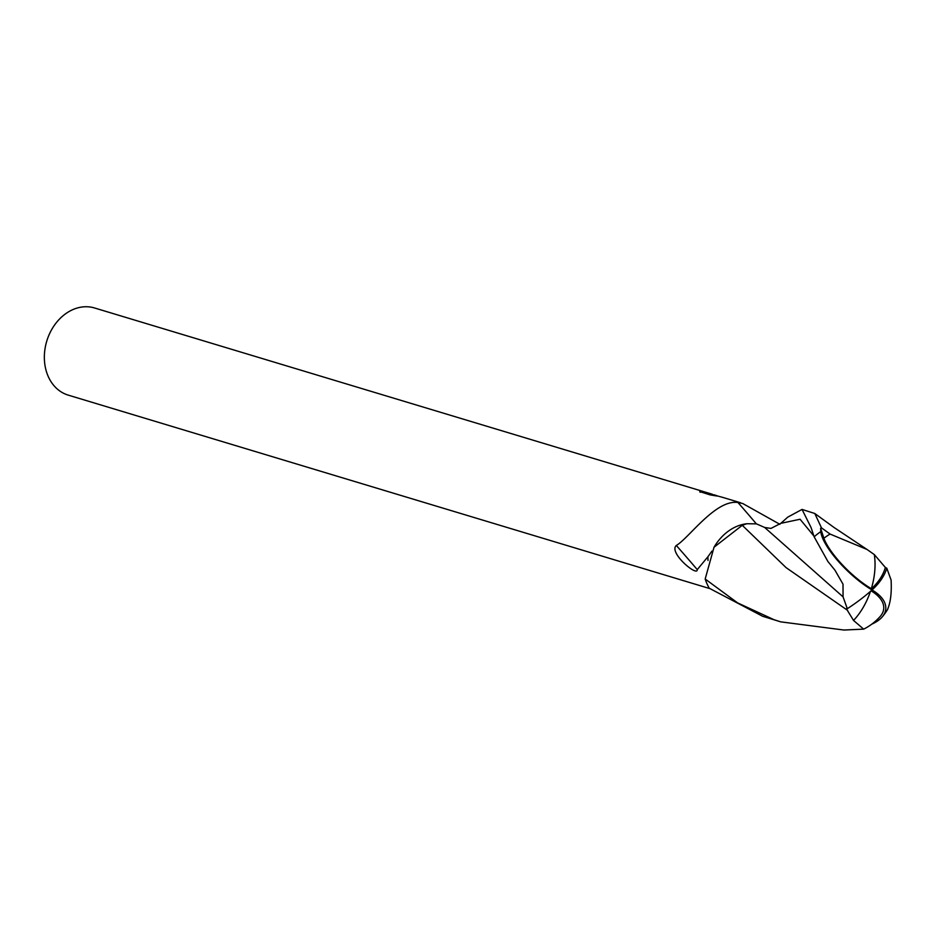 <?xml version="1.0" encoding="UTF-8"?>
<svg xmlns="http://www.w3.org/2000/svg" width="938" height="938" viewBox="0 0 938 938"><rect width="100%" height="100%" fill="white"/><g stroke="black" fill="none" stroke-linecap="round" stroke-linejoin="round"><path stroke-width="1.41" d="M700.862 492.11L701.19 491.195L711.192 493.904L94.527 307.969A45.528 36.16 106.8 0 0 47.217 339.673A45.528 36.16 106.8 0 0 65.977 394.347A45.528 36.16 106.8 0 0 68.251 395.133L709.667 588.548M708.682 587.2L707.698 585.253M711.942 551.098L707.92 556.762A45.528 36.16 106.8 0 0 708.014 560.467A45.516 36.16 106.8 0 1 707.92 556.75L697.251 569.624C697.778 577.245 668.231 552.541 676.31 545.47C688.68 538.435 715.671 499.145 737.96 502.522L742.755 503.53L779.9 524.319M714.029 494.772L716.843 495.674M722.87 497.433L708.354 493.447L716.82 496.003L710.195 494.912L699.76 491.594M700.1 492.251L702.222 491.313M711.192 493.904L712.528 494.349M708.061 494.279L708.354 493.447M746.812 523.732A48.823 38.786 106.8 0 0 714.017 547.241L742.275 525.303L746.812 523.732L756.474 523.873L764.681 527.473L843.063 596.861L847.295 608.703L846.346 608.715L853.545 620.44L863.675 629.14L843.848 630.031L780.686 621.847L774.002 619.69L737.62 602.9L705.177 579.016A56.901 45.2 106.8 0 0 709.245 588.232L762.582 616.254L780.686 621.847M697.251 569.624A58.766 1.301 48.3 0 0 676.31 545.47M756.298 523.826A61.931 1.36 48.3 0 0 737.96 502.522M764.681 527.473L770.966 528.411L780.838 523.334L787.721 517.166L802.049 509.416L811.042 527.496L814.161 536.841L827.867 561.44L834.949 570.175L843.016 584.186L843.063 596.861M847.295 608.703A55.096 14.774 -35.5 0 0 872.023 589.955A49.28 14.668 -136.2 0 1 820.809 531.635L820.633 528.282A56.901 45.2 -73.2 0 1 821.465 527.836L814.794 513.496L802.049 509.416M863.675 629.14A54.932 54.932 0 0 0 880.114 616.547A47.064 23.38 -174.8 0 0 871.062 590.811M874.31 554.581L866.993 549.445L830.095 534.074A54.099 42.972 106.8 0 0 823.881 538.306A47.064 14.011 43.8 0 0 871.332 588.689A47.064 14.011 43.8 0 0 871.449 588.759A53.067 35.316 -21.1 0 0 885.343 567.455L874.31 554.581A54.932 33.358 107.9 0 1 871.332 588.689M742.275 525.303L786.056 567.607L847.612 610.38M887.383 609.77C890.537 602.853 891.78 592.957 891.1 580.059L886.797 568.205A55.096 36.664 158.9 0 1 872.023 589.955L871.449 588.759M820.633 528.282L823.881 538.306M830.095 534.074L821.465 527.836M886.797 568.205L885.343 567.455M872.023 589.955A49.28 24.47 5.2 0 1 882.259 616.864A49.28 24.47 5.2 0 1 871.777 624.157M705.177 579.016L714.017 547.241M820.809 531.635A56.901 45.2 106.8 0 0 814.161 536.841M853.545 620.44A54.932 33.358 -72.1 0 0 870.487 591.303M813.891 536.02L800.079 519.253L780.838 523.334M740.551 502.756L722.659 497.363M814.794 513.496L834.117 527.531L866.993 549.445M882.259 616.864A56.901 56.901 0 0 0 887.911 608.938"/></g></svg>
